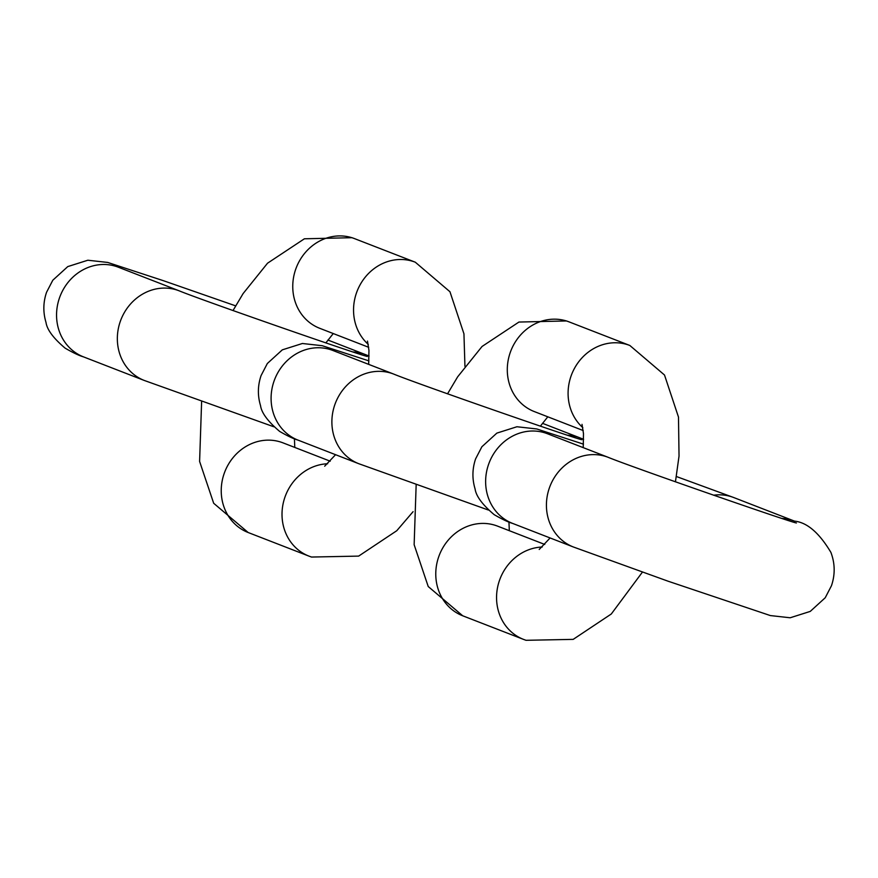 <?xml version="1.0" encoding="UTF-8"?>
<svg xmlns="http://www.w3.org/2000/svg" width="878" height="878" viewBox="0 0 878 878"><rect width="100%" height="100%" fill="white"/><g stroke="black" fill="none" stroke-linecap="round" stroke-linejoin="round"><path stroke-width="1.32" d="M582.827 427.652A48.092 43.768 -68.8 0 1 574.596 368.134A48.092 43.768 -68.8 0 1 628.33 344.922A48.092 43.768 -68.8 0 1 629.833 345.471L569.054 321.875A48.092 43.768 -68.8 0 0 567.539 321.326A48.092 43.768 -68.8 0 0 510.535 351.705A48.092 43.768 -68.8 0 0 534.252 411.552L583.233 430.56M542.198 547.027A48.092 43.768 111.2 0 0 497.585 587.327A48.092 43.768 111.2 0 0 523.507 639.382L526.032 640.303L573.191 639.371L611.297 613.996L642.389 572.149M544.755 544.448L497.53 526.12A48.092 43.768 111.2 0 0 496.015 525.571A48.092 43.768 111.2 0 0 439.011 555.95A48.092 43.768 111.2 0 0 462.728 615.796L523.507 639.382M567.495 435.203A48.092 43.768 -68.8 0 1 579.974 437.87L542.45 423.306M581.862 439.713C576.1 439.066 416.194 383.412 393.629 374.05A48.092 43.768 111.2 0 0 334.825 404.714A48.092 43.768 111.2 0 0 358.828 463.727L488.344 510.019M393.629 374.05L332.85 350.465A48.092 43.768 111.2 0 0 274.035 381.118A48.092 43.768 111.2 0 0 298.048 440.13L358.828 463.727M368.288 344.395A48.092 43.768 -68.8 0 1 360.057 284.878A48.092 43.768 -68.8 0 1 413.79 261.655A48.092 43.768 -68.8 0 1 415.294 262.204L354.514 238.618A48.092 43.768 -68.8 0 0 353 238.07A48.092 43.768 -68.8 0 0 295.996 268.448A48.092 43.768 -68.8 0 0 319.713 328.295L368.694 347.304M327.659 463.76A48.092 43.768 111.2 0 0 283.045 504.06A48.092 43.768 111.2 0 0 308.968 556.125L311.492 557.047L358.652 556.103L396.757 530.729L413.077 511.676M330.216 461.191L282.99 442.852A48.092 43.768 111.2 0 0 281.476 442.303A48.092 43.768 111.2 0 0 224.472 472.682A48.092 43.768 111.2 0 0 248.189 532.529L308.968 556.125M352.956 351.946A48.092 43.768 -68.8 0 1 365.435 354.602L327.911 340.038M367.322 356.446C361.56 355.799 201.655 300.144 179.09 290.794A48.092 43.768 111.2 0 0 120.286 321.447A48.092 43.768 111.2 0 0 144.288 380.459L273.804 426.763M179.09 290.794L118.31 267.197A48.092 43.768 111.2 0 0 59.495 297.861A48.092 43.768 111.2 0 0 83.509 356.874L144.288 380.459M782.035 518.47A48.092 43.768 -68.8 0 1 794.513 521.126L733.734 497.541A48.092 43.768 -68.8 0 0 713.573 495.203M796.401 522.97C790.639 522.322 630.733 466.668 608.169 457.317A48.092 43.768 111.2 0 0 549.365 487.97A48.092 43.768 111.2 0 0 573.367 546.983L668.081 581.203L770.346 615.566L790.178 617.772L810.251 611.406L825.221 597.764L831.466 585.714C835.241 574.541 835.055 563.435 830.906 552.405C819.229 532.847 807.101 522.421 794.513 521.126M608.169 457.317L547.389 433.721A48.092 43.768 111.2 0 0 488.574 464.385A48.092 43.768 111.2 0 0 512.587 523.398L573.367 546.983M582.015 424.359L583.486 433.655L583.211 447.626M550.111 537.962L539.224 549.452M569.054 321.875L566.529 320.953L518.931 322.05L482.066 346.459L457.647 376.838L447.56 393.805M416.161 484.733L414.142 544.7L428.223 586.526L462.728 615.796M629.833 345.471L664.503 375.016L678.485 417.083L679.034 456.077L675.445 481.813M547.806 416.809L540.387 426.159M508.944 521.971L509.328 530.696M583.607 439.296L579.974 437.87M298.048 440.13C293.801 438.956 287.688 436.059 279.687 431.438C267.944 421.506 261.567 412.923 260.546 405.691C257.506 395.583 257.682 385.541 261.095 375.543L267.34 363.503L282.31 349.85L302.383 343.496L322.215 345.702L368.914 360.88M332.85 350.465L327.648 348.379M367.476 341.092L368.947 350.399L368.672 364.37M335.572 454.694L324.684 466.185M354.514 238.618L351.99 237.697L304.392 238.794L267.538 263.202L243.107 293.581L233.021 310.549M201.622 401.476L199.602 461.444L213.683 503.27L248.189 532.529M415.294 262.204L449.964 291.748L463.946 333.816L464.945 366.324M333.267 333.552L325.848 342.892M294.415 438.704L294.788 447.44M369.067 356.029L365.435 354.602M83.509 356.874C79.261 355.689 73.148 352.791 65.148 348.171C53.404 338.249 47.028 329.667 46.007 322.435C42.967 312.327 43.143 302.273 46.556 292.286L52.801 280.236L67.771 266.594L87.844 260.228L107.676 262.434L163.22 280.631L235.633 305.851M118.31 267.197L113.108 265.112M512.587 523.398C508.34 522.212 502.227 519.315 494.226 514.695C482.483 504.773 476.106 496.191 475.086 488.958C472.046 478.85 472.221 468.797 475.635 458.81L481.879 446.759L496.849 433.117L516.923 426.752L536.754 428.958L583.453 444.147M676.4 476.524L733.734 497.541M547.389 433.721L542.187 431.636"/></g></svg>
